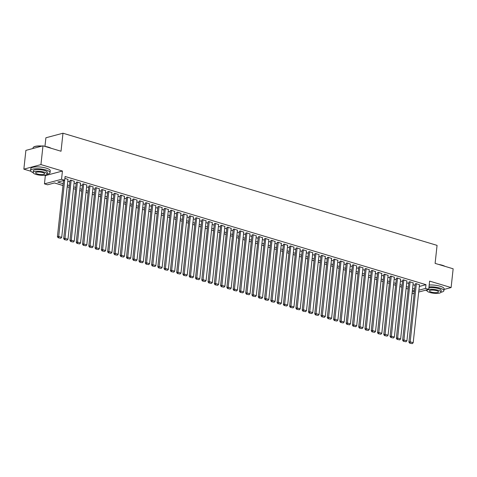 <?xml version="1.0" encoding="UTF-8"?>
<svg xmlns="http://www.w3.org/2000/svg" width="477" height="477" viewBox="0 0 477 477"><rect width="100%" height="100%" fill="white"/><g stroke="black" fill="none" stroke-linecap="round" stroke-linejoin="round"><path stroke-width="0.72" d="M62.976 185.481L54.515 182.941L47.587 184.79L44.45 183.854L61.545 179.292L64.681 180.234L57.753 182.083L63.173 183.705M44.2 175.25L45.345 175.596L44.45 183.854M45.345 175.596L62.439 171.034L40.944 164.595L42.984 145.825L25.889 150.386L23.85 169.15L30.856 171.249M44.957 146.391L45.893 137.781L62.982 133.22L437.063 245.369L435.107 263.387L453.15 268.795L451.111 287.559L429.616 281.114L428.716 289.372L418.693 292.043M54.432 182.965L62.97 185.529M67.197 186.793L69.248 187.407M73.476 188.677L75.527 189.291M79.748 190.556L81.8 191.176M86.027 192.44L88.078 193.054M92.305 194.324L94.357 194.938M98.578 196.202L100.629 196.816M104.857 198.086L106.908 198.7M111.135 199.964L113.186 200.584M117.408 201.849L119.459 202.463M123.686 203.733L125.737 204.347M129.965 205.611L132.016 206.225M136.237 207.495L138.288 208.109M142.516 209.373L144.567 209.987M148.794 211.257L150.845 211.871M155.067 213.136L157.118 213.756M161.345 215.02L163.396 215.634M167.624 216.904L169.675 217.518M173.896 218.782L175.947 219.396M180.175 220.666L182.226 221.28M186.447 222.544L188.504 223.164M192.726 224.428L194.777 225.043M199.004 226.313L201.055 226.927M205.277 228.191L207.334 228.805M211.555 230.075L213.607 230.689M217.834 231.953L219.885 232.573M224.107 233.837L226.164 234.451M230.385 235.721L232.436 236.336M236.664 237.6L238.715 238.214M242.936 239.484L244.993 240.098M249.215 241.362L251.266 241.976M255.493 243.246L257.544 243.86M261.766 245.124L263.823 245.744M268.044 247.008L270.095 247.623M274.323 248.893L276.374 249.507M280.595 250.771L282.652 251.385M286.874 252.655L288.925 253.269M293.152 254.533L295.203 255.153M299.425 256.417L301.482 257.031M305.703 258.301L307.754 258.916M311.982 260.18L314.033 260.794M318.254 262.064L320.311 262.678M324.533 263.942L326.584 264.556M330.811 265.826L332.863 266.44M337.084 267.704L339.141 268.324M343.362 269.588L345.414 270.203M349.641 271.473L351.692 272.087M355.914 273.351L357.971 273.965M362.192 275.235L364.243 275.849M368.471 277.113L370.522 277.733M374.743 278.997L376.794 279.611M381.022 280.881L383.073 281.496M387.3 282.76L389.351 283.374M393.573 284.644L395.624 285.258M399.851 286.522L401.902 287.136M406.13 288.406L408.181 289.02M40.944 164.595L23.85 169.15M444.033 289.444L451.111 287.559M67.996 179.441L64.89 178.32M74.275 181.32L70.84 180.103L70 180.503M80.547 183.204L77.119 181.987L76.278 182.387M86.826 185.082L83.392 183.866L82.551 184.271M93.104 186.966L89.67 185.75L88.829 186.149M99.377 188.85L95.949 187.628L95.108 188.033M105.655 190.728L102.221 189.512L101.38 189.912M111.934 192.613L108.5 191.39L107.659 191.796M118.207 194.491L114.778 193.274L113.937 193.674M124.485 196.375L121.051 195.159L120.21 195.558M130.764 198.253L127.329 197.037L126.488 197.442M137.036 200.137L133.608 198.921L132.767 199.32M143.315 202.021L139.88 200.799L139.04 201.205M149.593 203.9L146.159 202.683L145.318 203.083M155.866 205.784L152.437 204.567L151.597 204.967M162.144 207.662L158.71 206.446L157.869 206.851M168.423 209.546L164.988 208.33L164.148 208.729M174.695 211.43L171.267 210.208L170.42 210.613M180.974 213.308L177.539 212.092L176.699 212.492M187.252 215.193L183.818 213.97L182.977 214.376M193.525 217.071L190.096 215.854L189.25 216.254M199.803 218.955L196.369 217.739L195.528 218.138M206.076 220.839L202.647 219.617L201.807 220.022M212.354 222.717L208.926 221.501L208.079 221.9M218.633 224.601L215.199 223.379L214.358 223.785M224.905 226.48L221.477 225.263L220.636 225.663M231.184 228.364L227.756 227.147L226.909 227.547M237.463 230.242L234.028 229.026L233.187 229.431M243.735 232.126L240.307 230.91L239.466 231.309M250.014 234.01L246.579 232.788L245.738 233.193M256.292 235.888L252.858 234.672L252.017 235.072M262.565 237.773L259.136 236.55L258.295 236.956M268.843 239.651L265.409 238.434L264.568 238.84M275.122 241.535L271.687 240.319L270.847 240.718M281.394 243.419L277.966 242.197L277.125 242.602M287.673 245.297L284.238 244.081L283.398 244.48M293.951 247.181L290.517 245.959L289.676 246.365M300.224 249.06L296.795 247.843L295.955 248.243M306.502 250.944L303.068 249.727L302.227 250.127M312.781 252.822L309.346 251.606L308.506 252.011M319.053 254.706L315.625 253.49L314.784 253.889M325.332 256.59L321.897 255.368L321.057 255.773M331.61 258.468L328.176 257.252L327.335 257.652M337.883 260.353L334.455 259.136L333.614 259.536M344.161 262.231L340.727 261.014L339.886 261.42M350.44 264.115L347.006 262.899L346.165 263.298M356.713 265.999L353.284 264.777L352.443 265.182M362.991 267.877L359.557 266.661L358.716 267.06M369.27 269.761L365.835 268.539L364.994 268.945M375.542 271.64L372.114 270.423L371.273 270.823M381.821 273.524L378.386 272.307L377.546 272.707M388.099 275.402L384.665 274.186L383.824 274.591M394.372 277.286L390.943 276.07L390.103 276.469M400.65 279.17L397.216 277.948L396.375 278.353M406.929 281.048L403.494 279.832L402.654 280.232M413.201 282.933L409.773 281.716L408.932 282.116M419.301 286.462L425.985 284.68L65.087 176.484L64.681 180.234M67.806 181.218L69.857 181.832M74.078 183.102L76.129 183.717M80.357 184.981L82.408 185.601M86.629 186.865L88.686 187.479M92.908 188.749L94.959 189.363M99.186 190.627L101.237 191.241M105.459 192.511L107.516 193.125M111.737 194.389L113.788 195.01M118.016 196.274L120.067 196.888M124.288 198.158L126.345 198.772M130.567 200.036L132.618 200.65M136.845 201.92L138.896 202.534M143.118 203.798L145.175 204.418M149.396 205.682L151.447 206.297M155.675 207.561L157.726 208.181M161.947 209.445L164.005 210.059M168.226 211.329L170.277 211.943M174.504 213.207L176.556 213.821M180.777 215.091L182.834 215.705M187.056 216.969L189.107 217.59M193.334 218.854L195.385 219.468M199.607 220.738L201.664 221.352M205.885 222.616L207.936 223.23M212.164 224.5L214.215 225.114M218.436 226.378L220.493 226.998M224.715 228.262L226.766 228.877M230.993 230.147L233.044 230.761M237.266 232.025L239.323 232.639M243.544 233.909L245.595 234.523M249.823 235.787L251.874 236.401M256.095 237.671L258.152 238.285M262.374 239.549L264.425 240.169M268.652 241.434L270.703 242.048M274.925 243.318L276.976 243.932M281.203 245.196L283.255 245.81M287.482 247.08L289.533 247.694M293.754 248.958L295.806 249.578M300.033 250.842L302.084 251.457M306.312 252.727L308.363 253.341M312.584 254.605L314.635 255.219M318.863 256.489L320.914 257.103M325.141 258.367L327.192 258.981M331.414 260.251L333.465 260.865M337.692 262.129L339.743 262.749M343.971 264.014L346.022 264.628M350.243 265.898L352.294 266.512M356.522 267.776L358.573 268.39M362.8 269.66L364.851 270.274M369.073 271.538L371.124 272.158M375.351 273.422L377.402 274.036M381.63 275.307L383.681 275.921M387.902 277.185L389.953 277.799M394.181 279.069L396.232 279.683M400.459 280.947L402.51 281.561M406.732 282.831L408.783 283.445M413.01 284.709L415.062 285.329M419.48 284.811L416.045 283.594L415.205 284M62.439 171.034L61.545 179.292M425.985 284.68L425.579 288.43L428.716 289.372M42.984 145.825L61.026 151.239L62.982 133.22M414.459 290.857L412.408 290.237M408.187 288.973L406.13 288.358M401.908 287.088L399.857 286.474M395.63 285.21L393.579 284.596M389.357 283.326L387.306 282.712M383.079 281.448L381.028 280.834M376.8 279.564L374.749 278.95M370.528 277.686L368.477 277.065M364.249 275.801L362.198 275.187M357.971 273.917L355.92 273.303M351.698 272.039L349.647 271.425M345.42 270.155L343.368 269.541M339.141 268.277L337.09 267.657M332.868 266.393L330.817 265.778M326.59 264.508L324.539 263.894M320.311 262.63L318.26 262.016M314.039 260.746L311.988 260.132M307.76 258.868L305.709 258.248M301.482 256.984L299.431 256.37M295.209 255.1L293.158 254.485M288.931 253.221L286.88 252.607M282.652 251.337L280.601 250.723M276.38 249.459L274.329 248.845M270.101 247.575L268.05 246.961M263.823 245.697L261.772 245.077M257.55 243.813L255.499 243.198M251.272 241.928L249.221 241.314M244.993 240.05L242.942 239.436M238.721 238.166L236.67 237.552M232.442 236.288L230.391 235.668M226.17 234.404L224.112 233.79M219.891 232.52L217.84 231.905M213.613 230.641L211.561 230.027M207.34 228.757L205.283 228.143M201.061 226.879L199.01 226.265M194.783 224.995L192.732 224.381M188.51 223.117L186.453 222.497M182.232 221.233L180.181 220.618M175.953 219.348L173.902 218.734M169.681 217.47L167.624 216.856M163.402 215.586L161.351 214.972M157.124 213.708L155.073 213.088M150.851 211.824L148.794 211.21M144.573 209.94L142.522 209.325M138.294 208.061L136.243 207.447M132.022 206.177L129.965 205.563M125.743 204.299L123.692 203.685M119.465 202.415L117.414 201.801M113.192 200.537L111.135 199.917M106.914 198.653L104.862 198.038M100.635 196.768L98.584 196.154M94.363 194.89L92.305 194.276M88.084 193.006L86.033 192.392M81.805 191.128L79.754 190.508M75.533 189.244L73.476 188.63M69.254 187.36L67.203 186.745M412.217 291.996L414.4 291.411M414.203 293.242L412.021 293.826M418.895 290.213L425.579 288.43M67.394 184.975L69.445 185.589M73.673 186.853L75.724 187.473M79.945 188.737L82.002 189.351M86.224 190.621L88.275 191.235M92.502 192.499L94.553 193.113M98.775 194.383L100.832 194.998M105.053 196.262L107.104 196.876M111.332 198.146L113.383 198.76M117.604 200.024L119.661 200.644M123.883 201.908L125.934 202.522M130.161 203.792L132.212 204.406M136.434 205.67L138.491 206.285M142.712 207.555L144.764 208.169M148.991 209.433L151.042 210.053M155.263 211.317L157.321 211.931M161.542 213.201L163.593 213.815M167.821 215.079L169.872 215.693M174.093 216.963L176.15 217.578M180.372 218.842L182.423 219.456M186.65 220.726L188.701 221.34M192.923 222.604L194.98 223.224M199.201 224.488L201.252 225.102M205.48 226.372L207.531 226.986M211.752 228.25L213.809 228.865M218.031 230.135L220.082 230.749M224.309 232.013L226.36 232.633M230.582 233.897L232.633 234.511M236.86 235.781L238.911 236.395M243.139 237.659L245.19 238.273M249.411 239.543L251.462 240.158M255.69 241.422L257.741 242.036M261.968 243.306L264.019 243.92M268.241 245.184L270.292 245.804M274.519 247.068L276.571 247.682M280.798 248.952L282.849 249.566M287.071 250.83L289.122 251.445M293.349 252.715L295.4 253.329M299.628 254.593L301.679 255.213M305.9 256.477L307.951 257.091M312.179 258.361L314.23 258.975M318.457 260.239L320.508 260.853M324.73 262.123L326.781 262.738M331.008 264.002L333.059 264.622M337.287 265.886L339.338 266.5M343.559 267.764L345.61 268.384M349.838 269.648L351.889 270.262M356.116 271.532L358.167 272.146M362.389 273.41L364.44 274.025M368.667 275.295L370.718 275.909M374.946 277.173L376.997 277.793M381.218 279.057L383.269 279.671M387.497 280.941L389.548 281.555M393.769 282.819L395.827 283.433M400.048 284.703L402.099 285.318M406.326 286.582L408.378 287.202M412.599 288.466L414.656 289.08M419.498 284.632L413.189 342.73L410.047 341.788L408.896 342.092L409.606 343.118L412.265 343.655L409.606 343.118M415.228 283.815L408.896 342.092M416.361 283.69L410.071 342.999M412.265 343.655L413.189 342.73M438.59 264.431A9.558 2.558 6.2 0 1 442.286 265.248A9.558 2.558 6.2 0 1 444.958 266.339M444.391 266.166A9.796 2.618 -173.8 0 0 442.4 265.439A9.796 2.618 -173.8 0 0 439.925 264.83M440.969 292.216A9.796 2.618 -173.8 0 0 443.896 290.702A9.796 2.618 -173.8 0 0 439.937 288.102A9.796 2.618 -173.8 0 0 428.99 286.892M443.896 290.702L444.105 288.823A9.796 2.618 -173.8 0 0 440.14 286.23A9.796 2.618 -173.8 0 0 429.193 285.013M428.883 287.864A7.054 1.884 6.2 0 1 438.321 288.537A7.054 1.884 6.2 0 1 441.171 290.404L440.986 292.133A7.054 1.884 -173.8 0 0 438.13 290.26A7.054 1.884 -173.8 0 0 430.898 289.354A7.054 1.884 -173.8 0 0 426.963 290.606A7.054 1.884 -173.8 0 0 429.819 292.479A7.054 1.884 -173.8 0 0 437.045 293.385A7.054 1.884 -173.8 0 0 440.986 292.133M436.652 290.654A4.543 1.216 -173.8 0 0 431.995 290.07A4.543 1.216 -173.8 0 0 429.455 290.881A4.543 1.216 -173.8 0 0 431.291 292.085A4.543 1.216 -173.8 0 0 435.954 292.669A4.543 1.216 -173.8 0 0 438.494 291.858A4.543 1.216 -173.8 0 0 436.652 290.654M425.794 290.153A9.796 2.618 -173.8 0 0 426.963 290.69M44.737 146.356A9.558 2.558 6.2 0 1 48.433 147.172A9.558 2.558 6.2 0 1 51.111 148.264M50.544 148.091A9.796 2.618 -173.8 0 0 48.547 147.363A9.796 2.618 -173.8 0 0 46.078 146.755M47.122 174.141A9.796 2.618 -173.8 0 0 50.049 172.626A9.796 2.618 -173.8 0 0 46.084 170.027A9.796 2.618 -173.8 0 0 36.043 168.769A9.796 2.618 -173.8 0 0 30.576 170.51A9.796 2.618 -173.8 0 0 33.11 172.614M50.049 172.626L50.252 170.748A9.796 2.618 -173.8 0 0 46.287 168.154A9.796 2.618 -173.8 0 0 36.246 166.896A9.796 2.618 -173.8 0 0 30.778 168.637L30.576 170.51M33.11 172.531L33.301 170.808A7.054 1.884 6.2 0 1 37.236 169.556A7.054 1.884 6.2 0 1 44.468 170.462A7.054 1.884 6.2 0 1 47.324 172.328L47.134 174.057A7.054 1.884 -173.8 0 0 44.283 172.185A7.054 1.884 -173.8 0 0 37.051 171.279A7.054 1.884 -173.8 0 0 33.11 172.531A7.054 1.884 -173.8 0 0 35.966 174.403A7.054 1.884 -173.8 0 0 43.198 175.309A7.054 1.884 -173.8 0 0 47.134 174.057M42.805 172.579A4.543 1.216 -173.8 0 0 38.142 171.994A4.543 1.216 -173.8 0 0 35.608 172.805A4.543 1.216 -173.8 0 0 37.444 174.01A4.543 1.216 -173.8 0 0 42.107 174.594A4.543 1.216 -173.8 0 0 44.641 173.789A4.543 1.216 -173.8 0 0 42.805 172.579M41.684 146.171A9.796 2.618 -173.8 0 0 33.497 147.16A9.796 2.618 -173.8 0 0 33.038 147.84L32.967 148.496M33.628 147.071A9.558 2.558 6.2 0 1 33.742 146.976A9.558 2.558 6.2 0 1 42.161 146.045M413.225 282.748L406.911 340.846L403.775 339.904L402.618 340.214L403.327 341.24L405.987 341.77L403.327 341.24M408.95 281.931L402.618 340.214M410.083 281.806L403.792 341.115M405.987 341.77L406.911 340.846M406.947 280.87L400.632 338.962L397.496 338.026L396.339 338.33L397.055 339.356L399.714 339.892L397.055 339.356M402.671 280.053L396.339 338.33M403.81 279.927L397.514 339.23M399.714 339.892L400.632 338.962M400.668 278.985L394.36 337.084L391.218 336.142L390.067 336.452L390.776 337.477L393.436 338.008L390.776 337.477M396.399 278.169L390.067 336.452M397.532 278.043L391.241 337.352M393.436 338.008L394.36 337.084M394.396 277.101L388.081 335.2L384.945 334.258L383.788 334.568L384.498 335.593L387.157 336.13L384.498 335.593M390.12 276.29L383.788 334.568M391.253 276.165L384.963 335.468M387.157 336.13L388.081 335.2M388.117 275.223L381.803 333.322L378.666 332.38L377.51 332.69L378.225 333.709L380.884 334.246L378.225 333.709M383.842 274.406L377.51 332.69M384.981 274.281L378.684 333.59M380.884 334.246L381.803 333.322M381.838 273.339L375.53 331.437L372.388 330.495L371.237 330.805L371.947 331.831L374.606 332.368L371.947 331.831M377.569 272.522L371.237 330.805M378.702 272.397L372.412 331.706M374.606 332.368L375.53 331.437M375.566 271.461L369.252 329.553L366.115 328.617L364.959 328.921L365.668 329.947L368.327 330.483L365.668 329.947M371.291 270.644L364.959 328.921M372.424 270.519L366.133 329.828M368.327 330.483L369.252 329.553M369.287 269.577L362.973 327.675L359.837 326.733L358.68 327.043L359.396 328.069L362.055 328.599L359.396 328.069M365.012 268.76L358.68 327.043M366.151 268.634L359.855 327.943M362.055 328.599L362.973 327.675M363.009 267.692L356.701 325.791L353.558 324.855L352.408 325.159L353.117 326.185L355.776 326.721L353.117 326.185M358.74 266.882L352.408 325.159M359.873 266.756L353.582 326.059M355.776 326.721L356.701 325.791M356.736 265.814L350.422 323.913L347.286 322.971L346.129 323.281L346.839 324.3L349.498 324.837L346.839 324.3M352.461 264.997L346.129 323.281M353.594 264.872L347.304 324.181M349.498 324.837L350.422 323.913M350.458 263.93L344.15 322.029L341.007 321.087L339.851 321.397L340.566 322.422L343.225 322.959L340.566 322.422M346.183 263.113L339.851 321.397M347.322 262.988L341.025 322.297M343.225 322.959L344.15 322.029M344.179 262.052L337.871 320.15L334.735 319.208L333.578 319.512L334.288 320.538L336.947 321.075L334.288 320.538M339.91 261.235L333.578 319.512M341.043 261.11L334.753 320.419M336.947 321.075L337.871 320.15M337.907 260.168L331.593 318.266L328.456 317.324L327.3 317.634L328.009 318.66L330.668 319.191L328.009 318.66M333.632 259.351L327.3 317.634M334.765 259.226L328.474 318.535M330.668 319.191L331.593 318.266M331.628 258.29L325.32 316.382L322.178 315.446L321.021 315.75L321.736 316.776L324.396 317.312L321.736 316.776M327.353 257.473L321.021 315.75M328.492 257.347L322.196 316.65M324.396 317.312L325.32 316.382M325.35 256.405L319.041 314.504L315.905 313.562L314.748 313.872L315.458 314.892L318.117 315.428L315.458 314.892M321.081 255.589L314.748 313.872M322.213 255.463L315.923 314.772M318.117 315.428L319.041 314.504M319.077 254.521L312.763 312.62L309.627 311.678L308.47 311.988L309.179 313.013L311.839 313.55L309.179 313.013M314.802 253.704L308.47 311.988M315.935 253.585L309.645 312.888M311.839 313.55L312.763 312.62M312.799 252.643L306.49 310.742L303.348 309.8L302.197 310.104L302.907 311.129L305.566 311.666L302.907 311.129M308.524 251.826L302.197 310.104M309.662 251.701L303.366 311.01M305.566 311.666L306.49 310.742M306.52 250.759L300.212 308.857L297.076 307.915L295.919 308.225L296.628 309.251L299.288 309.788L296.628 309.251M302.251 249.942L295.919 308.225M303.384 249.817L297.093 309.126M299.288 309.788L300.212 308.857M300.248 248.881L293.933 306.973L290.797 306.037L289.64 306.341L290.35 307.367L293.009 307.903L290.35 307.367M295.973 248.064L289.64 306.341M297.105 247.939L290.815 307.242M293.009 307.903L293.933 306.973M293.969 246.997L287.661 305.095L284.519 304.153L283.368 304.463L284.077 305.489L286.737 306.019L284.077 305.489M289.694 246.18L283.368 304.463M290.833 246.054L284.536 305.363M286.737 306.019L287.661 305.095M287.691 245.112L281.382 303.211L278.246 302.275L277.089 302.579L277.799 303.605L280.458 304.141L277.799 303.605M283.421 244.302L277.089 302.579M284.554 244.176L278.264 303.479M280.458 304.141L281.382 303.211M281.418 243.234L275.104 301.333L271.968 300.391L270.811 300.701L271.52 301.72L274.18 302.257L271.52 301.72M277.143 242.417L270.811 300.701M278.276 242.292L271.985 301.601M274.18 302.257L275.104 301.333M275.14 241.35L268.831 299.449L265.689 298.507L264.538 298.817L265.248 299.842L267.907 300.379L265.248 299.842M270.864 240.533L264.538 298.817M272.003 240.408L265.707 299.717M267.907 300.379L268.831 299.449M268.861 239.472L262.553 297.57L259.416 296.628L258.26 296.932L258.969 297.958L261.629 298.495L258.969 297.958M264.592 238.655L258.26 296.932M265.725 238.53L259.434 297.839M261.629 298.495L262.553 297.57M262.588 237.588L256.274 295.686L253.138 294.744L251.981 295.054L252.697 296.08L255.35 296.611L252.697 296.08M258.313 236.771L251.981 295.054M259.446 236.646L253.156 295.955M255.35 296.611L256.274 295.686M256.31 235.704L250.002 293.802L246.859 292.866L245.709 293.17L246.418 294.196L249.077 294.732L246.418 294.196M252.035 234.893L245.709 293.17M253.174 234.767L246.877 294.07M249.077 294.732L250.002 293.802M250.031 233.825L243.723 291.924L240.587 290.982L239.43 291.292L240.14 292.312L242.799 292.848L240.14 292.312M245.762 233.009L239.43 291.292M246.895 232.883L240.605 292.192M242.799 292.848L243.723 291.924M243.759 231.941L237.445 290.04L234.308 289.098L233.152 289.408L233.867 290.433L236.52 290.97L233.867 290.433M239.484 231.124L233.152 289.408M240.617 231.005L234.326 290.308M236.52 290.97L237.445 290.04M237.48 230.063L231.172 288.162L228.03 287.22L226.879 287.524L227.589 288.549L230.248 289.086L227.589 288.549M233.205 229.246L226.879 287.524M234.344 229.121L228.048 288.43M230.248 289.086L231.172 288.162M231.202 228.179L224.894 286.278L221.757 285.335L220.601 285.645L221.31 286.671L223.969 287.208L221.31 286.671M226.933 227.362L220.601 285.645M228.066 227.237L221.775 286.546M223.969 287.208L224.894 286.278M224.929 226.301L218.615 284.393L215.479 283.457L214.322 283.761L215.038 284.787L217.691 285.324L215.038 284.787M220.654 225.484L214.322 283.761M221.787 225.359L215.497 284.662M217.691 285.324L218.615 284.393M218.651 224.417L212.343 282.515L209.2 281.573L208.05 281.883L208.759 282.909L211.418 283.439L208.759 282.909M214.376 223.6L208.05 281.883M215.515 223.474L209.218 282.783M211.418 283.439L212.343 282.515M212.372 222.532L206.064 280.631L202.928 279.689L201.771 279.999L202.481 281.025L205.14 281.561L202.481 281.025M208.103 221.722L201.771 279.999M209.236 221.596L202.946 280.899M205.14 281.561L206.064 280.631M206.1 220.654L199.785 278.753L196.649 277.811L195.492 278.121L196.208 279.14L198.861 279.677L196.208 279.14M201.825 219.837L195.492 278.121M202.958 219.712L196.667 279.021M198.861 279.677L199.785 278.753M199.821 218.77L193.513 276.869L190.371 275.927L189.22 276.237L189.929 277.262L192.589 277.799L189.929 277.262M195.546 217.953L189.22 276.237M196.685 217.828L190.389 277.137M192.589 277.799L193.513 276.869M193.549 216.892L187.234 274.99L184.098 274.048L182.941 274.353L183.651 275.378L186.31 275.915L183.651 275.378M189.274 216.075L182.941 274.353M190.406 215.95L184.116 275.259M186.31 275.915L187.234 274.99M187.27 215.008L180.956 273.106L177.82 272.164L176.663 272.474L177.378 273.5L180.032 274.031L177.378 273.5M182.995 214.191L176.663 272.474M184.134 214.066L177.838 273.375M180.032 274.031L180.956 273.106M180.992 213.124L174.683 271.222L171.541 270.286L170.39 270.59L171.1 271.616L173.759 272.152L171.1 271.616M176.717 212.313L170.39 270.59M177.855 212.187L171.559 271.491M173.759 272.152L174.683 271.222M174.719 211.245L168.405 269.344L165.269 268.402L164.112 268.712L164.821 269.732L167.481 270.268L164.821 269.732M170.444 210.429L164.112 268.712M171.577 210.303L165.286 269.612M167.481 270.268L168.405 269.344M168.441 209.361L162.126 267.46L158.99 266.518L157.833 266.828L158.549 267.853L161.202 268.39L158.549 267.853M164.166 208.544L157.833 266.828M165.304 208.425L159.008 267.728M161.202 268.39L162.126 267.46M162.162 207.483L155.854 265.582L152.712 264.64L151.561 264.944L152.27 265.969L154.93 266.506L152.27 265.969M157.893 206.666L151.561 264.944M159.026 206.541L152.729 265.85M154.93 266.506L155.854 265.582M155.89 205.599L149.575 263.698L146.439 262.755L145.282 263.065L145.992 264.091L148.651 264.622L145.992 264.091M151.614 204.782L145.282 263.065M152.747 204.657L146.457 263.966M148.651 264.622L149.575 263.698M149.611 203.721L143.297 261.813L140.16 260.877L139.004 261.181L139.719 262.207L142.379 262.744L139.719 262.207M145.336 202.904L139.004 261.181M146.475 202.779L140.178 262.082M142.379 262.744L143.297 261.813M143.333 201.837L137.024 259.935L133.882 258.993L132.731 259.303L133.441 260.329L136.1 260.859L133.441 260.329M139.063 201.02L132.731 259.303M140.196 200.895L133.9 260.203M136.1 260.859L137.024 259.935M137.06 199.952L130.746 258.051L127.609 257.109L126.453 257.419L127.162 258.445L129.822 258.981L127.162 258.445M132.785 199.142L126.453 257.419M133.918 199.016L127.627 258.319M129.822 258.981L130.746 258.051M130.781 198.074L124.467 256.173L121.331 255.231L120.174 255.541L120.89 256.56L123.549 257.097L120.89 256.56M126.506 197.257L120.174 255.541M127.645 197.132L121.349 256.441M123.549 257.097L124.467 256.173M124.503 196.19L118.195 254.289L115.052 253.347L113.902 253.657L114.611 254.682L117.27 255.219L114.611 254.682M120.234 195.373L113.902 253.657M121.367 195.248L115.07 254.557M117.27 255.219L118.195 254.289M118.23 194.312L111.916 252.405L108.78 251.468L107.623 251.773L108.333 252.798L110.992 253.335L108.333 252.798M113.955 193.495L107.623 251.773M115.088 193.37L108.798 252.679M110.992 253.335L111.916 252.405M111.952 192.428L105.638 250.526L102.501 249.584L101.345 249.894L102.06 250.92L104.719 251.451L102.06 250.92M107.677 191.611L101.345 249.894M108.816 191.486L102.519 250.795M104.719 251.451L105.638 250.526M105.673 190.544L99.365 248.642L96.223 247.706L95.072 248.01L95.782 249.036L98.441 249.572L95.782 249.036M101.404 189.733L95.072 248.01M102.537 189.607L96.241 248.911M98.441 249.572L99.365 248.642M99.401 188.665L93.087 246.764L89.95 245.822L88.794 246.132L89.503 247.152L92.162 247.688L89.503 247.152M95.126 187.849L88.794 246.132M96.259 187.723L89.968 247.032M92.162 247.688L93.087 246.764M93.122 186.781L86.808 244.88L83.672 243.938L82.515 244.248L83.231 245.273L85.89 245.81L83.231 245.273M88.847 185.964L82.515 244.248M89.986 185.839L83.69 245.148M85.89 245.81L86.808 244.88M86.844 184.903L80.535 243.002L77.393 242.06L76.242 242.364L76.952 243.389L79.611 243.926L76.952 243.389M82.575 184.086L76.242 242.364M83.708 183.961L77.411 243.27M79.611 243.926L80.535 243.002M80.571 183.019L74.257 241.118L71.121 240.175L69.964 240.486L70.674 241.511L73.333 242.042L70.674 241.511M76.296 182.202L69.964 240.486M77.429 182.077L71.139 241.386M73.333 242.042L74.257 241.118M74.293 181.141L67.978 239.233L64.842 238.297L63.685 238.601L64.401 239.627L67.06 240.164L64.401 239.627M70.018 180.324L63.685 238.601M71.156 180.199L64.86 239.502M67.06 240.164L67.978 239.233M68.014 179.257L61.706 237.355L58.564 236.413L57.413 236.723L58.122 237.743L60.782 238.279L58.122 237.743M63.513 180.544L57.413 236.723M64.669 180.24L58.582 237.624M60.782 238.279L61.706 237.355M427.046 289.819L426.963 290.606"/></g></svg>

